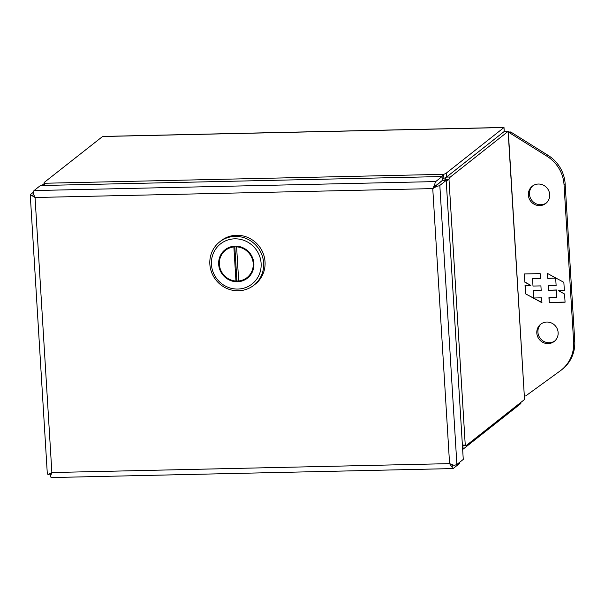 <?xml version="1.0" encoding="UTF-8"?>
<svg xmlns="http://www.w3.org/2000/svg" width="605" height="605" viewBox="0 0 605 605"><rect width="100%" height="100%" fill="white"/><g stroke="black" fill="none" stroke-linecap="round" stroke-linejoin="round"><path stroke-width="0.91" d="M520.845 402.416L520.875 403.527L463.112 449.152L462.893 445.492M520.875 403.527L520.807 402.438M462.651 449.462A19.693 3.229 -3.5 0 0 463.112 449.152M444.448 180.441L445.098 179.367A19.693 4.462 -91.3 0 1 446.482 177.091L504.245 131.474L446.475 177.083A19.693 3.229 176.5 0 1 443.904 178.263L442.24 179.504M445.098 179.367L448.986 179.284A19.693 4.462 -91.3 0 1 450.37 177.008L508.132 131.383L524.535 399.504L508.298 131.436L504.245 131.474L504.056 128.472M504.01 127.443L102.691 136.428L44.604 182.135A19.693 3.229 176.5 0 0 44.12 182.907L44.278 185.448M44.165 183.625L41.783 185.501M102.358 136.511L503.995 127.526L446.233 173.151A19.693 3.229 176.5 0 1 443.662 174.323L443.904 178.263M441.952 176.554L443.662 174.323L44.263 183.262A19.693 3.229 176.5 0 1 44.12 182.907M524.535 399.504L466.773 445.121A19.693 4.462 -91.3 0 1 466.024 445.424A19.693 4.462 -91.3 0 1 465.253 445.144L462.394 445.212M44.263 183.262L44.399 185.44M463.664 445.038L465.253 445.144L448.986 179.284L446.24 181.152M538.367 184.041A10.95 10.512 51.7 0 1 548.969 191.278A10.95 10.512 51.7 0 1 545.816 203.416A10.95 10.512 51.7 0 1 539.683 205.609A10.95 10.512 51.7 0 1 529.088 198.372A10.95 10.512 51.7 0 1 532.241 186.234A10.95 10.512 51.7 0 1 538.367 184.041M532.808 185.811A10.95 10.512 -128.3 0 0 530.328 197.843A10.95 10.512 -128.3 0 0 540.794 204.732A10.95 10.512 -128.3 0 0 546.353 202.962M546.807 322.041A10.95 10.512 51.7 0 1 557.409 329.271A10.95 10.512 51.7 0 1 554.256 341.417A10.95 10.512 51.7 0 1 548.122 343.61A10.95 10.512 51.7 0 1 537.527 336.372A10.95 10.512 51.7 0 1 540.681 324.235A10.95 10.512 51.7 0 1 546.807 322.041M541.248 323.811A10.95 10.512 -128.3 0 0 538.775 335.843A10.95 10.512 -128.3 0 0 549.234 342.732A10.95 10.512 -128.3 0 0 554.793 340.963M508.336 132.026L510.718 131.973L548.19 155.424A35.037 33.638 51.7 0 1 565.138 183.791L574.75 340.963A35.037 33.638 51.7 0 1 562.347 369.224L561.243 370.094A35.037 33.638 51.7 0 1 560.207 370.88L525.7 395.942L524.482 395.973M510.718 131.973L509.614 132.85L547.079 156.302A35.037 33.638 51.7 0 1 564.026 184.669L573.638 341.84A35.037 33.638 51.7 0 1 561.243 370.094M508.389 132.873L509.614 132.85M549.234 302.553L565.07 302.205L564.563 293.992L558.559 290.74L564.359 290.612L563.852 282.331L547.457 273.437L547.752 278.338L555.67 278.164L556.124 285.545L548.206 285.719L548.485 290.271L556.403 290.098L556.85 297.478L548.939 297.66L549.234 302.553L549.098 297.652M540.152 273.604L524.323 273.959L524.822 282.164L530.835 285.416L525.034 285.545L525.541 293.826L541.936 302.719L541.634 297.819L533.723 298L533.27 290.612L541.188 290.438L540.908 285.885L532.99 286.059L532.536 278.678L540.454 278.504L540.152 273.604M565.062 302.084L549.393 302.432M556.403 290.098L556.85 297.478M556.555 289.976L548.485 290.271M548.637 290.15L548.364 285.719M555.67 278.164L556.124 285.545M555.829 278.035L547.752 278.338M547.911 278.217L547.623 273.528M564.352 290.491L558.559 290.74M524.822 282.164L524.482 273.952M540.447 278.383L532.536 278.678M541.18 290.317L533.27 290.612M541.921 302.508L525.541 293.826M525.692 293.705L525.193 285.545M524.981 282.043L530.835 285.416M433.452 188.042L432.772 188.601A6.027 0.991 176.5 0 1 432.757 188.601L434.821 184.381A6.027 1.369 -91.3 0 1 435.691 181.583L442.058 176.547L442.3 180.479L435.721 185.69M442.058 176.547L40.422 185.531L34.054 190.567A6.027 1.369 88.7 0 0 33.177 193.366L35.037 197.487A6.027 0.991 176.5 0 1 35.052 197.502L51.871 472.535A6.027 0.991 -3.5 0 0 51.886 472.535L449.575 463.634A6.027 0.991 -3.5 0 0 449.591 463.634L453.901 465.283A6.027 0.991 -3.5 0 0 456.888 464.458L463.264 459.422L446.195 180.396L442.308 180.487L432.779 188.594L436.84 186.264L435.434 185.924M459.543 462.364L459.611 463.453L453.236 468.482A6.027 1.369 -91.3 0 1 453.009 468.572A6.027 1.369 -91.3 0 1 452.117 467.249L449.575 463.649L432.757 188.601L35.067 197.502L31.399 195.332A6.027 0.991 176.5 0 1 30.25 194.825A6.027 0.991 176.5 0 1 30.394 194.591L33.351 192.254M30.25 194.825L47.319 473.851A6.027 0.991 -3.5 0 0 48.46 474.358L50.835 473.927L51.743 472.898M51.72 472.951L50.85 473.942L50.48 476.233L51.879 472.558L48.46 474.358M33.245 193.517L33.872 194.999M453.205 465.033L452.041 464.61M446.195 180.396L439.827 185.432A6.027 0.991 176.5 0 1 436.84 186.264M50.48 476.233A6.027 1.369 88.7 0 0 51.372 477.557L453.009 468.572M452.117 467.249L452.487 464.958L452.094 464.632M33.782 194.893L31.399 195.332M435.933 185.508L435.418 185.909L434.821 184.381M435.418 185.909L432.764 188.578M432.757 188.601L433.271 188.193M253.85 285.25L255.272 284.131A27.611 26.507 -128.3 0 0 265.043 261.867A27.611 26.507 -128.3 0 0 248.897 237.977A27.611 26.507 -128.3 0 0 221.044 240.798L219.623 241.917A27.611 26.507 51.7 0 1 247.483 239.096A27.611 26.507 51.7 0 1 263.629 262.978A27.611 26.507 51.7 0 1 253.85 285.25A27.611 26.507 51.7 0 1 225.998 288.071A27.611 26.507 51.7 0 1 209.852 264.188A27.611 26.507 51.7 0 1 219.623 241.917M261.118 263.394A25.508 24.487 51.7 0 1 237.818 289.061A25.508 24.487 51.7 0 1 211.44 264.506A25.508 24.487 51.7 0 1 234.74 238.831A25.508 24.487 51.7 0 1 261.118 263.394M253.881 263.553A18.082 17.356 -128.3 0 0 243.316 247.914A18.082 17.356 -128.3 0 0 225.068 249.759A18.082 17.356 -128.3 0 0 218.67 264.34A18.082 17.356 -128.3 0 0 229.242 279.979A18.082 17.356 -128.3 0 0 247.483 278.134A18.082 17.356 -128.3 0 0 253.881 263.553M225.536 249.404A18.082 17.356 -128.3 0 0 220.091 258.206M234.793 246.19A17.379 16.683 -128.3 0 0 226.429 249.578L225.506 250.311A17.379 16.683 51.7 0 1 233.87 246.923L234.793 246.19L236.88 280.304L235.958 281.038A17.379 16.683 51.7 0 1 219.358 264.325A17.379 16.683 51.7 0 1 225.506 250.311M236.086 280.932A18.082 17.356 -128.3 0 0 247.937 277.763M237.394 246.235L236.6 246.863A17.379 16.683 51.7 0 1 252.293 258.97A17.379 16.683 51.7 0 1 247.052 277.589L247.974 276.856A17.379 16.683 -128.3 0 0 253.389 268.96M233.87 246.923L235.958 281.038M236.6 246.863L238.688 280.977A17.379 16.683 51.7 0 0 247.052 277.589M450.37 177.008L446.482 177.091L446.233 173.151M574.75 340.963L573.638 341.84M565.138 183.791L564.026 184.669M548.19 155.424L547.079 156.302M435.691 181.583L34.054 190.567M456.888 464.458L439.827 185.432M466.024 445.424L462.409 445.507"/></g></svg>
